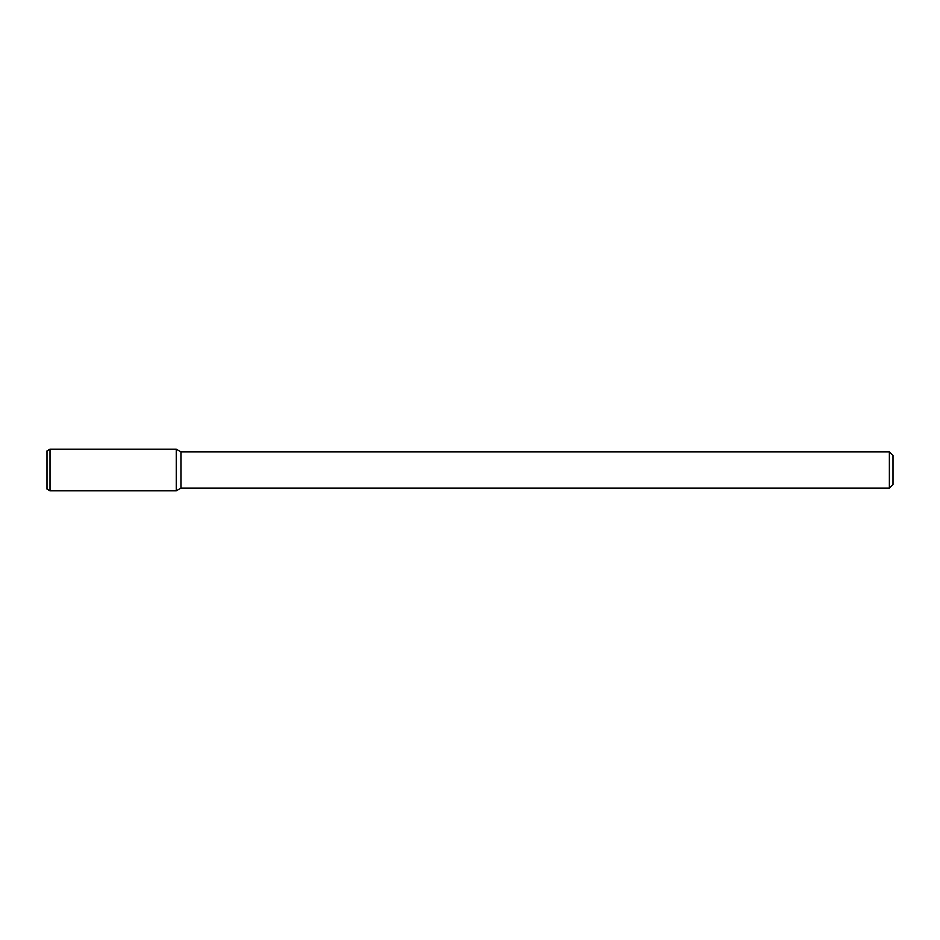 <?xml version="1.0" encoding="UTF-8"?>
<svg xmlns="http://www.w3.org/2000/svg" width="940" height="940" viewBox="0 0 940 940"><rect width="100%" height="100%" fill="white"/><g stroke="black" fill="none" stroke-linecap="round" stroke-linejoin="round"><path stroke-width="1.41" d="M889.369 451.87L889.369 488.13L893 484.5L893 455.501L889.369 451.87L180.938 451.87L176.25 449.167L50.02 449.167L50.02 490.833L176.25 490.833L176.25 449.167L176.25 490.833L180.938 488.13L180.938 451.87M889.369 488.13L180.938 488.13M50.02 449.167L47 450.906L47 489.094L50.02 490.833"/></g></svg>
